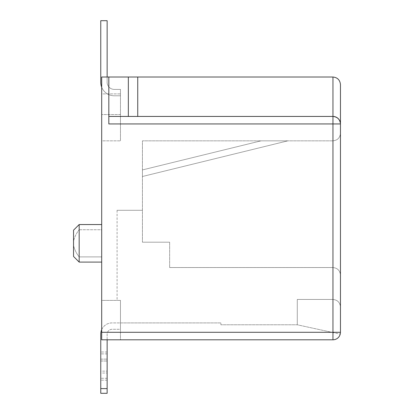 <?xml version="1.0" encoding="UTF-8"?>
<svg xmlns="http://www.w3.org/2000/svg" width="414" height="414" viewBox="0 0 414 414"><rect width="100%" height="100%" fill="white"/><g stroke="black" fill="none" stroke-linecap="round" stroke-linejoin="round"><path stroke-width="0.31" stroke-dasharray="2.07 1.55" d="M101.694 262.093L79.172 262.093L73.542 256.463L73.542 241.171C74.561 236.958 76.435 233.149 79.172 229.744C76.435 233.149 74.561 236.958 73.542 241.171L73.542 245.471C74.561 249.683 76.44 253.492 79.172 256.897L101.694 256.897L101.694 224.548L101.694 243.323L101.694 224.548L101.694 229.744L79.172 229.744L79.172 262.093L79.172 256.897L101.694 256.897L101.694 262.093L101.694 229.744L79.172 229.744L79.172 224.548L101.694 224.548M101.694 87.214A13.517 13.517 0 0 0 114.274 95.784L120.469 95.784L120.469 89.403L114.274 89.403A7.131 7.131 0 0 1 107.138 82.267L107.138 20.7L100.757 20.7L100.757 82.267A13.517 13.517 0 0 0 114.274 95.784L120.469 95.784L120.469 89.403L114.274 89.403A7.131 7.131 0 0 1 107.138 82.267L107.138 20.7L100.757 20.7L100.757 82.267A13.517 13.517 0 0 0 114.274 95.784L120.469 95.784L120.469 89.403L114.274 89.403A7.131 7.131 0 0 1 107.138 82.267L107.138 20.7L100.757 20.7L100.757 82.267A13.517 13.517 0 0 0 114.274 95.784L120.469 95.784L120.469 89.403L114.274 89.403A7.131 7.131 0 0 1 107.138 82.267L107.138 20.7L100.757 20.7L100.757 82.267A13.517 13.517 0 0 0 114.274 95.784L120.469 95.784L120.469 89.403L114.274 89.403A7.131 7.131 0 0 1 107.138 82.267L107.138 20.7L100.757 20.7L100.757 82.267A13.517 13.517 0 0 0 114.274 95.784L120.469 95.784L120.469 89.403L114.274 89.403A7.131 7.131 0 0 1 107.138 82.267L107.138 77.014M120.469 93.906L120.469 140.832L120.469 93.906L101.694 93.906L101.694 77.014L137.738 77.014L137.738 116.432L137.738 77.014L332.954 77.014L332.954 116.432L108.83 116.432L128.35 116.432L108.83 116.432L108.83 77.014L108.83 123.941L108.83 116.432L108.83 123.941L332.954 123.941L332.954 332.297L101.694 332.297L101.694 77.014L101.694 114.554L101.694 93.906L120.469 93.906M100.757 82.267A13.517 13.517 0 0 0 114.274 95.784A13.517 13.517 0 0 1 100.757 82.267A13.517 13.517 0 0 0 114.274 95.784A13.517 13.517 0 0 1 100.757 82.267A13.517 13.517 0 0 0 114.274 95.784L120.469 95.784L120.469 89.403L114.274 89.403A7.131 7.131 0 0 1 107.138 82.267L107.138 20.7L100.757 20.7L100.757 82.267A13.517 13.517 0 0 0 114.274 95.784L120.469 95.784L120.469 89.403L114.274 89.403A7.131 7.131 0 0 1 107.138 82.267L107.138 20.7L100.757 20.7M120.469 95.784L120.469 89.403L114.274 89.403A7.131 7.131 0 0 1 107.138 82.267L107.138 20.7L107.138 82.267A7.131 7.131 0 0 0 114.274 89.403A7.131 7.131 0 0 1 107.138 82.267A7.131 7.131 0 0 0 114.274 89.403L120.469 89.403L114.274 89.403L120.469 89.403L120.469 95.784L120.469 89.403L120.469 95.784L114.274 95.784L120.469 95.784M100.757 334.17L100.757 393.3L107.138 393.3L107.138 334.17A4.88 4.88 0 0 1 112.018 329.29L120.469 329.29L120.469 322.91L112.018 322.91A11.261 11.261 0 0 0 100.757 334.17M107.138 339.801L107.138 334.17A4.88 4.88 0 0 1 112.018 329.29L120.469 329.29L120.469 322.91L112.018 322.91A11.261 11.261 0 0 0 101.694 329.673M101.694 332.297L101.694 339.801L120.469 339.801L120.469 300.383L120.469 339.801L101.694 339.801L332.954 339.801A7.509 7.509 0 0 0 340.458 332.297L340.458 306.955C339.982 302.427 337.482 299.922 332.954 299.446L297.288 299.446L332.954 299.446L297.288 299.446L332.954 299.446L332.954 332.54L297.288 324.788L297.288 299.446L297.288 324.788L297.288 299.446L297.288 324.788L220.89 324.788L220.89 322.91L120.469 322.91L120.469 300.383L120.469 322.91L220.89 322.91L220.89 324.788L297.288 324.788L340.236 334.124L332.954 332.54L332.954 299.446C337.482 299.922 339.982 302.427 340.458 306.955L340.458 84.518M169.647 267.537L332.954 267.537C337.482 268.013 339.982 270.518 340.458 275.046L340.458 133.324L340.458 275.046C339.982 270.518 337.482 268.013 332.954 267.537C337.482 268.013 339.982 270.518 340.458 275.046C339.982 270.518 337.482 268.013 332.954 267.537L332.954 299.446C337.482 299.922 339.982 302.427 340.458 306.955C339.982 302.427 337.482 299.922 332.954 299.446L332.954 140.832C337.482 140.356 339.982 137.852 340.458 133.324C339.982 137.852 337.482 140.356 332.954 140.832L332.954 267.537L169.647 267.537L332.954 267.537L169.647 267.537L169.647 242.195L169.647 267.537M142.426 242.195L169.647 242.195L142.426 242.195L169.647 242.195L142.426 242.195L142.426 140.832L332.954 140.832L142.426 140.832L142.426 242.195M117.09 210.286L142.426 210.286L117.09 210.286L117.09 300.383L120.469 300.383L117.09 300.383L117.09 210.286M137.738 116.432L332.954 116.432L128.35 116.432L137.738 116.432L137.738 77.014M120.469 77.014L101.694 77.014L120.469 77.014M101.694 140.832L101.694 114.554L101.694 140.832L120.469 140.832L101.694 140.832M101.694 300.383L101.694 339.801L101.694 300.383L120.469 300.383L101.694 300.383M108.83 116.432L108.83 77.014M287.901 140.832L261.099 140.832L142.426 169.926L142.426 176.499L287.901 140.832L261.099 140.832L142.426 169.926L142.426 176.499L287.901 140.832L261.099 140.832L142.426 169.926L142.426 176.499L287.901 140.832L261.099 140.832L142.426 169.926L142.426 176.499L287.901 140.832L261.099 140.832L142.426 169.926L142.426 176.499L287.901 140.832L261.099 140.832L142.426 169.926L142.426 176.499L287.901 140.832L261.099 140.832L142.426 169.926L142.426 176.499L287.901 140.832L261.099 140.832L142.426 169.926L142.426 176.499L287.901 140.832L261.099 140.832L142.426 169.926L142.426 176.499L287.901 140.832L261.099 140.832L142.426 169.926L142.426 176.499L287.901 140.832L261.099 140.832L142.426 169.926L142.426 176.499L287.901 140.832L261.099 140.832L142.426 169.926L142.426 176.499L287.901 140.832M332.954 116.432C337.482 116.908 339.982 119.413 340.458 123.941A7.509 7.509 0 0 0 332.954 116.432A7.509 7.509 0 0 1 340.458 123.941L332.954 123.941L332.954 116.432M120.469 114.554L101.694 114.554L120.469 114.554M100.757 371.151L100.757 352.003L100.757 378.282L100.757 371.151L107.138 371.151L107.138 359.135L107.138 378.282L107.138 352.003L107.138 378.282L107.138 371.151L100.757 371.151M100.757 373.03L100.757 353.882L100.757 380.161L100.757 373.03L107.138 373.03L107.138 361.013L107.138 380.161L107.138 353.882L107.138 380.161L107.138 373.03L100.757 373.03M100.757 359.135L100.757 352.003L100.757 359.135L107.138 359.135L107.138 352.003L107.138 359.135L100.757 359.135M100.757 361.013L100.757 353.882L100.757 361.013L107.138 361.013L107.138 353.882L107.138 361.013L100.757 361.013M79.172 262.093L79.172 256.897C76.44 253.492 74.561 249.683 73.542 245.471L73.542 230.184L79.172 224.548M107.138 388.606L100.757 388.606M128.35 116.432L128.35 77.014M332.954 339.801L332.954 332.297L340.458 332.297A7.509 7.509 0 0 1 332.954 339.801M107.138 380.161L100.757 380.161L107.138 380.161M107.138 353.882L100.757 353.882L107.138 353.882M107.138 378.282L100.757 378.282L107.138 378.282M107.138 352.003L100.757 352.003L107.138 352.003"/><path stroke-width="0.62" d="M101.694 224.548L79.172 224.548L79.172 262.093L101.694 262.093M79.172 224.548L73.542 230.184L73.542 256.463L79.172 262.093M101.694 329.673A11.261 11.261 0 0 0 100.757 334.17L100.757 393.3L107.138 393.3L107.138 339.801M137.738 116.432L137.738 77.014L332.954 77.014C337.482 77.49 339.982 79.995 340.458 84.518L340.458 332.297A7.509 7.509 0 0 1 332.954 339.801L101.694 339.801L101.694 332.297L332.954 332.297L332.954 123.941L108.83 123.941L108.83 77.014L101.694 77.014L101.694 332.297M137.738 77.014L108.83 77.014M108.83 116.432L332.954 116.432C337.482 116.908 339.982 119.413 340.458 123.941A7.509 7.509 0 0 0 332.954 116.432L332.954 77.014C337.482 77.49 339.982 79.995 340.458 84.518M107.138 77.014L107.138 20.7L100.757 20.7L100.757 82.267A13.517 13.517 0 0 0 101.694 87.214M100.757 20.7L100.757 82.267M107.138 388.606L100.757 388.606M128.35 116.432L128.35 77.014M332.954 116.432L332.954 123.941L340.458 123.941A7.509 7.509 0 0 0 332.954 116.432M340.458 332.297L332.954 332.297L332.954 339.801"/></g></svg>
